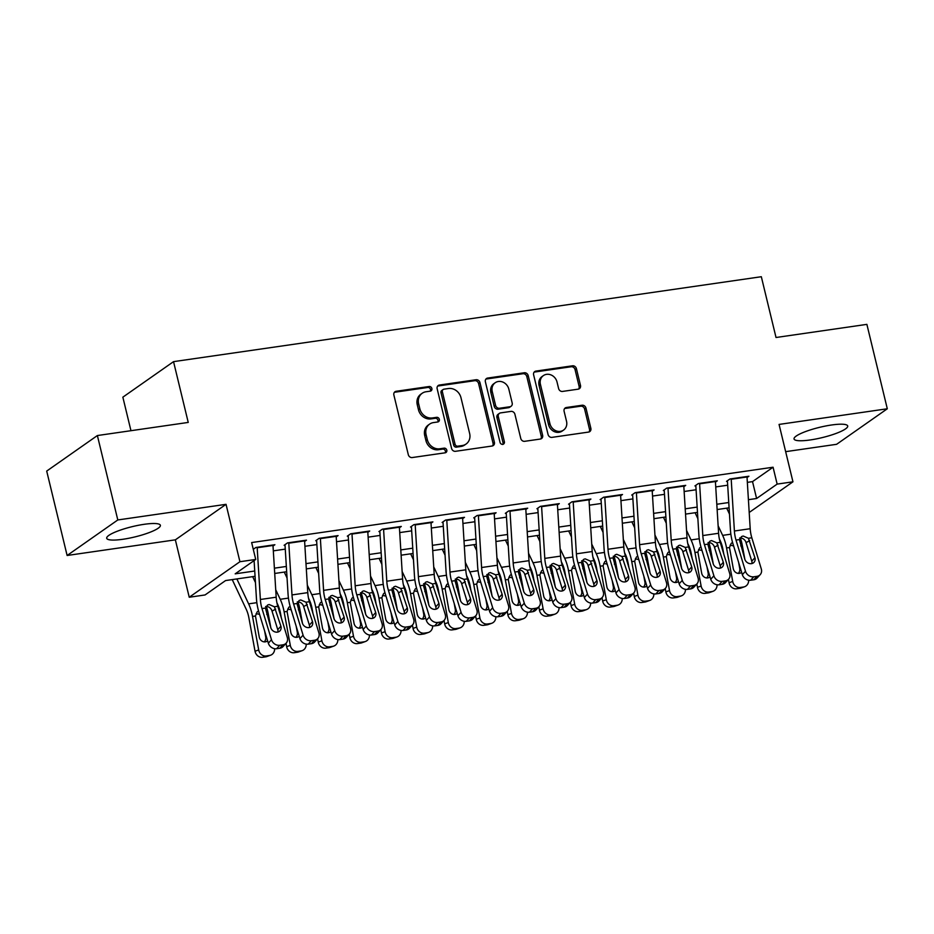 <?xml version="1.0" encoding="UTF-8"?>
<svg xmlns="http://www.w3.org/2000/svg" width="934" height="934" viewBox="0 0 934 934"><rect width="100%" height="100%" fill="white"/><g stroke="black" fill="none" stroke-linecap="round" stroke-linejoin="round"><path stroke-width="1.4" d="M431.87 388.521A2.428 2.148 55 0 0 429.138 386.513L396.179 391.276A3.479 3.059 55 0 0 393.879 395.035L408.31 454.695A3.479 3.059 55 0 0 412.221 457.555L445.179 452.803A2.428 2.148 55 0 0 444.059 448.157L439.786 448.775A11.115 9.795 55 0 1 427.293 439.599L426.091 434.637A11.115 9.795 55 0 1 429.64 424.094A11.115 9.795 55 0 1 433.458 422.588L437.719 421.981A2.428 2.148 55 0 0 436.598 417.335L432.337 417.953A11.115 9.795 55 0 1 419.845 408.777L418.642 403.815A11.115 9.795 55 0 1 422.18 393.272A11.115 9.795 55 0 1 425.997 391.766L430.259 391.159A2.428 2.148 55 0 0 431.87 388.521M430.305 391.148A2.428 2.148 55 0 0 427.772 387.47L394.813 392.233A3.479 3.059 55 0 0 394.382 392.338M445.214 452.792A2.428 2.148 55 0 0 442.681 449.114L438.42 449.733L439.786 448.775M437.754 421.97A2.428 2.148 55 0 0 435.232 418.292L430.959 418.911L432.337 417.953M831.564 424.993A27.611 5.312 166.4 0 0 794.04 438.968A27.611 5.312 166.4 0 0 810.187 439.961A27.611 5.312 166.4 0 0 847.71 425.986A27.611 5.312 166.4 0 0 831.564 424.993M144.233 524.301A27.611 5.312 166.4 0 0 106.71 538.276A27.611 5.312 166.4 0 0 122.856 539.28A27.611 5.312 166.4 0 0 160.379 525.293A27.611 5.312 166.4 0 0 144.233 524.301M578.181 389.163A3.479 3.059 55 0 0 580.481 385.403L576.43 368.661A3.479 3.059 55 0 0 572.53 365.801L535.929 371.09A3.479 3.059 55 0 0 533.629 374.849L548.06 434.508A3.479 3.059 55 0 0 551.959 437.369L588.56 432.08A3.479 3.059 55 0 0 590.86 428.321L585.968 408.1A3.479 3.059 55 0 0 582.069 405.239L566.401 407.504A3.479 3.059 55 0 0 564.101 411.264L566.529 421.292A9.293 8.196 55 0 1 563.564 430.095A9.293 8.196 55 0 1 549.928 423.686L540.436 384.411A9.293 8.196 55 0 1 543.39 375.596A9.293 8.196 55 0 1 557.026 382.018L558.614 388.556A3.479 3.059 55 0 0 562.513 391.428L578.181 389.163M747.34 482.364L752.524 481.617L773.072 467.222L777.146 484.104L792.954 481.816L749.196 512.474M97.381 435.548L117.801 519.958L67.12 555.485L46.7 471.075L97.381 435.548L188.236 422.425L173.537 361.645L761.327 276.721L776.026 337.501L866.88 324.367L887.3 408.777L779.061 424.421L792.954 481.816M67.12 555.485L175.358 539.84L226.04 504.325L117.801 519.958M226.04 504.325L239.921 561.719L255.729 559.443L235.181 573.838L254.737 571.013M773.072 467.222L251.643 542.561L255.729 559.443M479.959 382.601A3.479 3.059 55 0 0 476.06 379.741L439.459 385.03A3.479 3.059 55 0 0 437.159 388.789L451.589 448.437A3.479 3.059 55 0 0 455.488 451.309L492.09 446.02A3.479 3.059 55 0 0 494.39 442.261L479.959 382.601L478.593 383.559A3.479 3.059 55 0 0 474.682 380.698L438.081 385.987A3.479 3.059 55 0 0 437.649 386.081M487.688 378.06L524.289 372.771A3.479 3.059 55 0 1 528.2 375.631L542.631 435.291A3.479 3.059 55 0 1 540.331 439.05L524.663 441.315A3.479 3.059 55 0 1 520.763 438.443L514.903 414.252A3.479 3.059 55 0 0 511.003 411.392L500.612 412.886A3.479 3.059 55 0 0 498.312 416.646L504.407 441.84A2.428 2.148 55 0 1 500.064 442.471L485.388 381.819A3.479 3.059 55 0 1 487.688 378.06L486.322 379.017L522.923 373.728L524.289 372.771M785.657 451.659L836.619 444.304L887.3 408.777M273.02 546.028L274.888 544.72L255.928 547.464L253.277 549.32M304.624 541.463L306.492 540.156L287.532 542.899L284.111 545.293M336.228 536.898L338.096 535.591L319.136 538.334L315.715 540.728M367.833 532.333L369.701 531.026L350.74 533.769L347.308 536.163M399.425 527.768L401.293 526.461L382.333 529.193L378.912 531.598M431.029 523.203L432.897 521.896L413.937 524.628L410.516 527.033M462.634 518.639L464.502 517.331L445.541 520.063L442.121 522.468M494.238 514.074L496.106 512.766L477.146 515.498L473.713 517.903M525.83 509.509L527.698 508.189L508.738 510.933L505.317 513.338M557.435 504.944L559.303 503.624L540.342 506.368L536.922 508.773M589.039 500.379L590.907 499.06L571.947 501.803L568.526 504.208M620.643 495.802L622.511 494.495L603.551 497.238L600.118 499.632M652.236 491.237L654.115 489.93L635.143 492.673L631.723 495.067M683.84 486.672L685.708 485.365L666.748 488.108L663.327 490.502M715.444 482.107L717.312 480.8L698.352 483.543L694.931 485.937M273.323 550.862L285.267 549.134M304.916 546.285L316.871 544.569M336.52 541.72L348.475 539.992M368.124 537.155L380.08 535.427M399.729 532.59L411.684 530.862M431.333 528.025L443.276 526.297M462.925 523.46L474.881 521.732M494.53 518.895L506.485 517.167M526.134 514.33L538.089 512.603M557.738 509.766L569.682 508.038M589.331 505.201L601.286 503.473M620.935 500.636L632.89 498.908M652.539 496.059L664.494 494.343M684.143 491.494L696.087 489.766M715.736 486.929L727.691 485.201M726.524 481.372L729.956 478.979L748.916 476.235L747.048 477.543M173.537 361.645L122.856 397.172L130.958 430.702M255.064 576.301L225.584 580.563L205.048 594.958L189.24 597.246L239.921 561.719M175.358 539.84L189.24 597.246M748.414 499.69L756.598 498.499L777.146 484.104M274.386 568.176L286.341 566.448M305.99 563.611L317.945 561.883M337.594 559.046L349.549 557.318M369.199 554.481L381.142 552.753M400.791 549.916L412.746 548.188M432.395 545.339L444.351 543.611M464 540.774L475.955 539.046M495.604 536.209L507.547 534.481M527.196 531.644L539.152 529.917M558.801 527.08L570.756 525.352M590.405 522.515L602.36 520.787M622.009 517.95L633.952 516.222M653.602 513.385L665.557 511.657M685.206 508.82L697.161 507.092M716.81 504.255L728.765 502.527M729.092 507.816L717.137 509.544M697.488 512.381L685.533 514.109M665.884 516.946L653.928 518.674M634.279 521.511L622.336 523.238M602.687 526.076L590.732 527.803M571.083 530.64L559.127 532.368M539.478 535.205L527.523 536.933M507.874 539.77L495.931 541.498M476.282 544.335L464.326 546.063M444.677 548.9L432.722 550.628M413.073 553.465L401.118 555.193M381.469 558.042L369.514 559.758M349.865 562.607L337.921 564.334M318.272 567.172L306.317 568.899M286.668 571.736L274.713 573.464M752.524 481.617L756.598 498.499M422.18 393.272L420.814 394.23A11.115 9.795 55 0 0 417.264 404.772L418.642 403.815M430.959 418.911A11.115 9.795 55 0 1 418.467 409.746L417.264 404.772M429.64 424.094L428.274 425.052A11.115 9.795 55 0 0 424.725 435.594L426.091 434.637M438.42 449.733A11.115 9.795 55 0 1 425.927 440.568L424.725 435.594M492.522 445.927A3.479 3.059 55 0 0 493.024 443.218L478.593 383.559M443.989 389.174A2.428 2.148 55 0 0 442.377 391.801L455.045 444.164A2.428 2.148 55 0 0 457.777 446.172L462.283 445.53A11.115 9.795 55 0 0 466.089 444.024A11.115 9.795 55 0 0 469.639 433.481L460.976 397.697A11.115 9.795 55 0 0 448.483 388.521L443.989 389.174M443.16 389.501L441.782 390.459A2.428 2.148 55 0 0 441.011 392.77L442.377 391.801M466.089 444.024L464.723 444.981A11.115 9.795 55 0 1 460.906 446.487L456.411 447.129A2.428 2.148 55 0 1 453.679 445.133L441.011 392.77M540.763 438.957A3.479 3.059 55 0 0 541.253 436.248L526.823 376.589A3.479 3.059 55 0 0 522.923 373.728M499.421 413.353L498.044 414.322A3.479 3.059 55 0 0 496.946 417.615L503.029 442.798L504.407 441.84M502.831 444.467A2.428 2.148 55 0 0 503.029 442.798M508.832 389.151A9.293 8.196 55 0 0 495.195 382.742A9.293 8.196 55 0 0 492.241 391.544L495.58 405.379A3.479 3.059 55 0 0 499.492 408.251L509.882 406.745A3.479 3.059 55 0 0 512.182 402.986L508.832 389.151M495.195 382.742L493.829 383.699A9.293 8.196 55 0 0 490.864 392.502L492.241 391.544M511.073 406.278L509.707 407.236A3.479 3.059 55 0 1 508.505 407.703L498.114 409.209A3.479 3.059 55 0 1 494.214 406.348L490.864 392.502M543.39 375.596L542.024 376.565A9.293 8.196 55 0 0 539.058 385.368L540.436 384.411M563.564 430.095L562.198 431.053A9.293 8.196 55 0 1 548.562 424.643L539.058 385.368M588.992 431.987A3.479 3.059 55 0 0 589.494 429.278L584.602 409.057A3.479 3.059 55 0 0 580.703 406.197L565.035 408.462A3.479 3.059 55 0 0 564.603 408.555M578.613 389.069A3.479 3.059 55 0 0 579.103 386.361L575.064 369.619A3.479 3.059 55 0 0 571.153 366.758L534.552 372.047A3.479 3.059 55 0 0 534.12 372.141M232.227 579.605L246.272 609.377A17.699 7.635 81.8 0 1 248.876 617.759L255.04 651.255L258.695 649.924A7.075 6.363 70.1 0 0 266.295 655.96L262.641 657.279A7.075 6.363 -109.9 0 1 255.04 651.255M236.862 578.928L248.619 603.854A26.549 11.465 81.8 0 1 252.53 616.44L258.695 649.924M252.659 576.652L255.449 582.559M266.365 606.446A26.549 11.465 81.8 0 1 268.327 614.152L270.872 627.952M267.614 640.817A5.662 5.09 -109.9 0 1 259.243 637.023L255.461 616.008L257.189 611.828L258.298 611.151M269.447 655.493A7.075 6.363 70.1 0 0 270.58 655.213L266.937 656.532A7.075 6.363 -109.9 0 1 265.805 656.824L269.447 655.493L266.295 655.96M270.58 655.213A7.075 6.363 70.1 0 0 274.619 648.686M265.805 656.824L262.641 657.279M264.252 641.88A5.662 5.09 70.1 0 0 265.7 636.883L266.353 636.649M264.591 630.835L265.7 636.883M259.582 614.374L256.114 613.638M272.95 545.001A12.387 5.347 81.8 0 1 272.985 545.456L276.184 597.2A17.699 7.635 -98.2 0 0 277.795 606.283L287.275 637.443A7.075 6.024 42.4 0 1 286.189 643.141A7.075 6.024 42.4 0 1 282.92 644.822L279.756 645.277L276.616 648.721L279.78 648.254L282.92 644.822M254.095 560.587L256.43 598.39A26.549 11.465 -98.2 0 0 258.858 612.004L268.338 643.176L271.479 639.732A7.075 6.024 42.4 0 0 279.756 645.277M257.154 547.289A12.387 5.347 81.8 0 1 257.189 547.744L260.376 599.488A17.699 7.635 -98.2 0 0 261.999 608.559L271.479 639.732M277.935 632.026A5.662 4.81 42.4 0 0 277.76 629.668L271.724 610.147C270.311 607.555 268.28 606.341 265.618 606.493M276.616 648.721A7.075 6.024 -137.6 0 1 268.338 643.176M286.189 643.141L283.049 646.573A7.075 6.024 -137.6 0 1 279.78 648.254M274.398 606.773L280.9 626.235A5.662 4.81 -137.6 0 1 280.025 630.789A5.662 4.81 -137.6 0 1 277.41 632.131A5.662 4.81 -137.6 0 1 270.79 627.695L265.408 608.069L267.556 605.045L269.144 604.508L274.398 606.773L277.795 606.283M276.919 602.78L277.877 604.812A17.699 7.635 81.8 0 1 280.48 613.194L281.368 618.004M286.026 643.316L286.645 646.69L290.299 645.359A7.075 6.363 70.1 0 0 297.899 651.383L294.245 652.714A7.075 6.363 -109.9 0 1 286.645 646.69M275.717 589.751L280.223 599.289A26.549 11.465 81.8 0 1 284.134 611.863L290.299 645.359M284.263 572.087L287.053 577.994M297.969 601.881A26.549 11.465 81.8 0 1 299.931 609.587L302.476 623.387M299.219 636.252A5.662 5.09 -109.9 0 1 290.836 632.458L287.065 611.443L288.781 607.263L289.89 606.586M301.052 650.928A7.075 6.363 70.1 0 0 302.184 650.648L298.53 651.967A7.075 6.363 -109.9 0 1 297.397 652.259L301.052 650.928L297.899 651.383M302.184 650.648A7.075 6.363 70.1 0 0 306.212 644.121M297.397 652.259L294.245 652.714M295.856 637.315A5.662 5.09 70.1 0 0 297.304 632.318L297.958 632.084M296.183 626.27L297.304 632.318M291.186 609.809L287.719 609.073M308.524 598.215L309.469 600.247A17.699 7.635 81.8 0 1 312.084 608.629L312.96 613.428M317.618 638.751L318.249 642.113L321.903 640.794A7.075 6.363 70.1 0 0 329.492 646.818L325.838 648.149A7.075 6.363 -109.9 0 1 318.249 642.113M307.321 585.186L311.828 594.724A26.549 11.465 81.8 0 1 315.739 607.298L321.903 640.794M315.867 567.51L318.657 573.429M329.562 597.316A26.549 11.465 81.8 0 1 331.535 605.022L334.08 618.822M330.823 631.688A5.662 5.09 -109.9 0 1 322.44 627.893L318.669 606.878L320.385 602.699L321.494 602.021M332.656 646.363A7.075 6.363 70.1 0 0 333.788 646.083L330.134 647.402A7.075 6.363 -109.9 0 1 329.002 647.694L332.656 646.363L329.492 646.818M333.788 646.083A7.075 6.363 70.1 0 0 337.816 639.556M329.002 647.694L325.838 648.149M327.449 632.75A5.662 5.09 70.1 0 0 328.896 627.753L329.55 627.52M327.787 621.705L328.896 627.753M322.779 605.244L319.311 604.508M340.116 593.65L341.073 595.67A17.699 7.635 81.8 0 1 343.677 604.064L344.564 608.863M349.223 634.186L349.841 637.548L353.496 636.229A7.075 6.363 70.1 0 0 361.096 642.253L357.442 643.584A7.075 6.363 -109.9 0 1 349.841 637.548M338.925 580.621L343.432 590.16A26.549 11.465 81.8 0 1 347.331 602.734L353.496 636.229M347.471 562.945L350.262 568.864M361.166 592.751A26.549 11.465 81.8 0 1 363.139 600.457L365.673 614.257M362.427 627.111A5.662 5.09 -109.9 0 1 354.044 623.328L350.262 602.313L351.99 598.134L353.099 597.456M364.26 641.798A7.075 6.363 70.1 0 0 365.392 641.518L361.738 642.837A7.075 6.363 -109.9 0 1 360.606 643.117L364.26 641.798L361.096 642.253M365.392 641.518A7.075 6.363 70.1 0 0 369.42 634.992M360.606 643.117L357.442 643.584M359.053 628.173A5.662 5.09 70.1 0 0 360.501 623.188L361.154 622.955M359.392 617.14L360.501 623.188M354.383 600.679L350.915 599.943M371.72 589.085L372.678 591.105A17.699 7.635 81.8 0 1 375.281 599.5L376.168 604.298M380.827 629.621L381.446 632.983L385.1 631.664A7.075 6.363 70.1 0 0 392.7 637.689L389.046 639.008A7.075 6.363 -109.9 0 1 381.446 632.983M370.529 576.044L375.024 585.595A26.549 11.465 81.8 0 1 378.935 598.169L385.1 631.664M379.064 558.38L381.854 564.299M392.77 588.187A26.549 11.465 81.8 0 1 394.732 595.892L397.277 609.692M394.02 622.546A5.662 5.09 -109.9 0 1 385.649 618.763L381.866 597.748L383.594 593.569L384.703 592.892M395.853 637.233A7.075 6.363 70.1 0 0 396.997 636.953L393.342 638.272A7.075 6.363 -109.9 0 1 392.21 638.552L395.853 637.233L392.7 637.689M396.997 636.953A7.075 6.363 70.1 0 0 401.025 630.427M392.21 638.552L389.046 639.008M390.657 623.608A5.662 5.09 70.1 0 0 392.105 618.623L392.759 618.39M390.996 612.576L392.105 618.623M385.987 596.114L382.52 595.378M304.554 540.436A12.387 5.347 81.8 0 1 304.589 540.891L307.776 592.635A17.699 7.635 -98.2 0 0 309.399 601.718L318.879 632.878A7.075 6.024 42.4 0 1 317.782 638.576A7.075 6.024 42.4 0 1 314.524 640.257L311.361 640.712L308.22 644.145L311.384 643.689L314.524 640.257M285.022 545.164L288.034 593.826A26.549 11.465 -98.2 0 0 290.462 607.439L299.942 638.599L303.083 635.167A7.075 6.024 42.4 0 0 311.361 640.712M288.758 542.724A12.387 5.347 81.8 0 1 288.793 543.179L291.98 594.923A17.699 7.635 -98.2 0 0 293.603 603.994L303.083 635.167M309.528 627.461A5.662 4.81 42.4 0 0 309.352 625.103L303.328 605.571C301.916 602.99 299.884 601.776 297.222 601.928M308.22 644.145A7.075 6.024 -137.6 0 1 299.942 638.599M317.782 638.576L314.641 642.008A7.075 6.024 -137.6 0 1 311.384 643.689M306.002 602.208L312.505 621.67A5.662 4.81 -137.6 0 1 311.629 626.224A5.662 4.81 -137.6 0 1 309.014 627.566A5.662 4.81 -137.6 0 1 302.382 623.13L297 603.504L299.16 600.48L300.748 599.943L306.002 602.208L309.399 601.718M336.158 535.871A12.387 5.347 81.8 0 1 336.193 536.326L339.381 588.07A17.699 7.635 -98.2 0 0 341.003 597.141L350.483 628.313A7.075 6.024 42.4 0 1 349.386 633.999A7.075 6.024 42.4 0 1 346.129 635.692L342.965 636.147L339.824 639.58L342.988 639.125L346.129 635.692M316.626 540.599L319.626 589.261A26.549 11.465 -98.2 0 0 322.055 602.874L331.535 634.034L334.676 630.602A7.075 6.024 42.4 0 0 342.965 636.147M320.362 538.159A12.387 5.347 81.8 0 1 320.385 538.614L323.584 590.358A17.699 7.635 -98.2 0 0 325.195 599.43L334.676 630.602M341.132 622.896A5.662 4.81 42.4 0 0 340.957 620.538L334.932 601.006C333.52 598.425 331.477 597.211 328.826 597.363M339.824 639.58A7.075 6.024 -137.6 0 1 331.535 634.034M349.386 633.999L346.245 637.443A7.075 6.024 -137.6 0 1 342.988 639.125M337.594 597.643L344.097 617.105A5.662 4.81 -137.6 0 1 343.222 621.647A5.662 4.81 -137.6 0 1 340.618 623.001A5.662 4.81 -137.6 0 1 333.987 618.565L328.605 598.939L330.764 595.915L332.341 595.378L337.594 597.643L341.003 597.141M367.762 531.306A12.387 5.347 81.8 0 1 367.786 531.761L370.985 583.505A17.699 7.635 -98.2 0 0 372.608 592.576L382.088 623.749A7.075 6.024 42.4 0 1 380.99 629.434A7.075 6.024 42.4 0 1 377.721 631.127L374.569 631.582L371.428 635.015L374.581 634.56L377.721 631.127M348.23 536.034L351.231 584.684A26.549 11.465 -98.2 0 0 353.659 598.309L363.139 629.469L366.28 626.037A7.075 6.024 42.4 0 0 374.569 631.582M351.955 533.583A12.387 5.347 81.8 0 1 351.99 534.05L355.189 585.793A17.699 7.635 -98.2 0 0 356.8 594.865L366.28 626.037M372.736 618.331A5.662 4.81 42.4 0 0 372.561 615.973L366.525 596.441C365.112 593.861 363.081 592.646 360.431 592.798M371.428 635.015A7.075 6.024 -137.6 0 1 363.139 629.469M380.99 629.434L377.85 632.878A7.075 6.024 -137.6 0 1 374.581 634.56M369.199 593.078L375.702 612.541A5.662 4.81 -137.6 0 1 374.826 617.082A5.662 4.81 -137.6 0 1 372.222 618.436A5.662 4.81 -137.6 0 1 365.591 614L360.209 594.374L362.369 591.35L363.945 590.813L369.199 593.078L372.608 592.576M399.367 526.741A12.387 5.347 81.8 0 1 399.39 527.196L402.589 578.94A17.699 7.635 -98.2 0 0 404.2 588.011L413.68 619.184A7.075 6.024 42.4 0 1 412.594 624.869A7.075 6.024 42.4 0 1 409.326 626.562L406.173 627.018L403.021 630.45L406.185 629.995L409.326 626.562M379.834 531.469L382.835 580.119A26.549 11.465 -98.2 0 0 385.263 593.732L394.743 624.904L397.884 621.472A7.075 6.024 42.4 0 0 406.173 627.018M383.559 529.018A12.387 5.347 81.8 0 1 383.594 529.485L386.781 581.228A17.699 7.635 -98.2 0 0 388.404 590.3L397.884 621.472M404.34 613.766A5.662 4.81 42.4 0 0 404.165 611.408L398.129 591.876C396.716 589.296 394.685 588.081 392.023 588.233M403.021 630.45A7.075 6.024 -137.6 0 1 394.743 624.904M412.594 624.869L409.454 628.313A7.075 6.024 -137.6 0 1 406.185 629.995M400.803 588.502L407.306 607.964A5.662 4.81 -137.6 0 1 406.43 612.517A5.662 4.81 -137.6 0 1 403.815 613.871A5.662 4.81 -137.6 0 1 397.195 609.435L391.813 589.809L393.961 586.786L395.549 586.248L400.803 588.502L404.2 588.011M403.325 584.521L404.282 586.54A17.699 7.635 81.8 0 1 406.885 594.923L407.773 599.733M412.431 625.044L413.05 628.419L416.704 627.099A7.075 6.363 70.1 0 0 424.305 633.124L420.65 634.443A7.075 6.363 -109.9 0 1 413.05 628.419M402.122 571.48L406.629 581.03A26.549 11.465 81.8 0 1 410.54 593.604L416.704 627.099M410.668 553.815L413.458 559.735M424.375 583.622A26.549 11.465 81.8 0 1 426.336 591.327L428.881 605.127M425.624 617.981A5.662 5.09 -109.9 0 1 417.241 614.198L413.47 593.183L415.186 589.004L416.295 588.327M427.457 632.668A7.075 6.363 70.1 0 0 428.589 632.388L424.935 633.707A7.075 6.363 -109.9 0 1 423.803 633.988L427.457 632.668L424.305 633.124M428.589 632.388A7.075 6.363 70.1 0 0 432.617 625.862M423.803 633.988L420.65 634.443M422.261 619.044A5.662 5.09 70.1 0 0 423.709 614.058L424.363 613.825M422.588 608.011L423.709 614.058M417.591 591.549L414.124 590.813M430.959 522.176A12.387 5.347 81.8 0 1 430.994 522.631L434.193 574.375A17.699 7.635 -98.2 0 0 435.804 583.446L445.284 614.619A7.075 6.024 42.4 0 1 444.187 620.304A7.075 6.024 42.4 0 1 440.93 621.986L437.766 622.453L434.625 625.885L437.789 625.43L440.93 621.986M411.439 526.904L414.439 575.554A26.549 11.465 -98.2 0 0 416.868 589.167L426.348 620.339L429.488 616.907A7.075 6.024 42.4 0 0 437.766 622.453M415.163 524.453A12.387 5.347 81.8 0 1 415.198 524.908L418.385 576.652A17.699 7.635 -98.2 0 0 420.008 585.735L429.488 616.907M435.933 609.201A5.662 4.81 42.4 0 0 435.769 606.843L429.733 587.311C428.321 584.731 426.289 583.516 423.627 583.668M434.625 625.885A7.075 6.024 -137.6 0 1 426.348 620.339M444.187 620.304L441.046 623.749A7.075 6.024 -137.6 0 1 437.789 625.43M432.407 583.937L438.91 603.399A5.662 4.81 -137.6 0 1 438.034 607.952A5.662 4.81 -137.6 0 1 435.419 609.307A5.662 4.81 -137.6 0 1 428.788 604.87L423.406 585.244L425.565 582.221L427.153 581.684L432.407 583.937L435.804 583.446M434.929 579.956L435.874 581.975A17.699 7.635 81.8 0 1 438.49 590.358L439.365 595.168M444.035 620.48L444.654 623.854L448.308 622.534A7.075 6.363 70.1 0 0 455.897 628.559L452.243 629.878A7.075 6.363 -109.9 0 1 444.654 623.854M433.726 566.915L438.233 576.465A26.549 11.465 81.8 0 1 442.144 589.039L448.308 622.534M442.272 549.25L445.063 555.17M455.967 579.057A26.549 11.465 81.8 0 1 457.94 586.75L460.485 600.562M457.228 613.416A5.662 5.09 -109.9 0 1 448.845 609.633L445.074 588.618L446.791 584.439L447.9 583.762M459.061 628.103A7.075 6.363 70.1 0 0 460.193 627.823L456.539 629.142A7.075 6.363 -109.9 0 1 455.407 629.423L459.061 628.103L455.897 628.559M460.193 627.823A7.075 6.363 70.1 0 0 464.221 621.297M455.407 629.423L452.243 629.878M453.866 614.479A5.662 5.09 70.1 0 0 455.302 609.493L455.955 609.248M454.193 603.446L455.302 609.493M449.184 586.984L445.716 586.248M462.563 517.611A12.387 5.347 81.8 0 1 462.599 518.066L465.786 569.81A17.699 7.635 -98.2 0 0 467.409 578.882L476.889 610.054A7.075 6.024 42.4 0 1 475.791 615.74A7.075 6.024 42.4 0 1 472.534 617.421L469.37 617.876L466.229 621.32L469.393 620.865L472.534 617.421M443.031 522.339L446.032 570.989A26.549 11.465 -98.2 0 0 448.46 584.602L457.94 615.775L461.081 612.33A7.075 6.024 42.4 0 0 469.37 617.876M446.767 519.888A12.387 5.347 81.8 0 1 446.791 520.343L449.99 572.087A17.699 7.635 -98.2 0 0 451.612 581.17L461.081 612.33M467.537 604.637A5.662 4.81 42.4 0 0 467.362 602.278L461.338 582.746C459.925 580.166 457.882 578.952 455.232 579.103M466.229 621.32A7.075 6.024 -137.6 0 1 457.94 615.775M475.791 615.74L472.651 619.184A7.075 6.024 -137.6 0 1 469.393 620.865M464 579.372L470.502 598.834A5.662 4.81 -137.6 0 1 469.627 603.387A5.662 4.81 -137.6 0 1 467.023 604.73A5.662 4.81 -137.6 0 1 460.392 600.293L455.01 580.679L457.17 577.656L458.746 577.119L464 579.372L467.409 578.882M466.521 575.391L467.479 577.41A17.699 7.635 81.8 0 1 470.082 585.793L470.969 590.603M475.628 615.915L476.247 619.289L479.901 617.969A7.075 6.363 70.1 0 0 487.501 623.994L483.847 625.313A7.075 6.363 -109.9 0 1 476.247 619.289M465.33 562.35L469.837 571.9A26.549 11.465 81.8 0 1 473.736 584.474L479.901 617.969M473.877 544.685L476.667 550.605M487.571 574.492A26.549 11.465 81.8 0 1 489.544 582.186L492.078 595.997M488.832 608.851A5.662 5.09 -109.9 0 1 480.45 605.057L476.679 584.054L478.395 579.874L479.504 579.185M490.665 623.538A7.075 6.363 70.1 0 0 491.798 623.258L488.143 624.577A7.075 6.363 -109.9 0 1 487.011 624.858L490.665 623.538L487.501 623.994M491.798 623.258A7.075 6.363 70.1 0 0 495.826 616.732M487.011 624.858L483.847 625.313M485.458 609.914A5.662 5.09 70.1 0 0 486.906 604.928L487.56 604.683M485.797 598.881L486.906 604.928M480.788 582.419L477.321 581.684M494.168 513.046A12.387 5.347 81.8 0 1 494.203 513.502L497.39 565.245A17.699 7.635 -98.2 0 0 499.013 574.317L508.493 605.489A7.075 6.024 42.4 0 1 507.396 611.175A7.075 6.024 42.4 0 1 504.127 612.856L500.974 613.311L497.834 616.755L500.986 616.3L504.127 612.856M474.635 517.763L477.636 566.424A26.549 11.465 -98.2 0 0 480.064 580.037L489.544 611.21L492.685 607.765A7.075 6.024 42.4 0 0 500.974 613.311M478.36 515.323A12.387 5.347 81.8 0 1 478.395 515.778L481.594 567.522A17.699 7.635 -98.2 0 0 483.205 576.605L492.685 607.765M499.141 600.06A5.662 4.81 42.4 0 0 498.966 597.713L492.93 578.181C491.529 575.601 489.486 574.387 486.836 574.538M497.834 616.755A7.075 6.024 -137.6 0 1 489.544 611.21M507.396 611.175L504.255 614.619A7.075 6.024 -137.6 0 1 500.986 616.3M495.604 574.807L502.107 594.269A5.662 4.81 -137.6 0 1 501.231 598.822A5.662 4.81 -137.6 0 1 498.628 600.165A5.662 4.81 -137.6 0 1 491.996 595.729L486.614 576.103L488.774 573.091L490.35 572.554L495.604 574.807L499.013 574.317M498.126 570.826L499.083 572.846A17.699 7.635 81.8 0 1 501.686 581.228L502.574 586.038M507.232 611.35L507.851 614.724L511.505 613.404A7.075 6.363 70.1 0 0 519.106 619.429L515.451 620.748A7.075 6.363 -109.9 0 1 507.851 614.724M496.935 557.785L501.43 567.335A26.549 11.465 81.8 0 1 505.341 579.909L511.505 613.404M505.469 540.121L508.259 546.028M519.176 569.927A26.549 11.465 81.8 0 1 521.137 577.621L523.682 591.432M520.425 604.286A5.662 5.09 -109.9 0 1 512.054 600.492L508.271 579.489L509.999 575.309L511.108 574.62M522.269 618.973A7.075 6.363 70.1 0 0 523.402 618.682L519.748 620.013A7.075 6.363 -109.9 0 1 518.615 620.293L522.269 618.973L519.106 619.429M523.402 618.682A7.075 6.363 70.1 0 0 527.43 612.167M518.615 620.293L515.451 620.748M517.062 605.349A5.662 5.09 70.1 0 0 518.51 600.364L519.164 600.118M517.401 594.316L518.51 600.364M512.392 577.854L508.925 577.119M525.772 508.47A12.387 5.347 81.8 0 1 525.795 508.937L528.994 560.68A17.699 7.635 -98.2 0 0 530.605 569.752L540.086 600.924A7.075 6.024 42.4 0 1 539 606.61A7.075 6.024 42.4 0 1 535.731 608.291L532.578 608.746L529.426 612.19L532.59 611.735L535.731 608.291M506.24 513.198L509.24 561.859A26.549 11.465 -98.2 0 0 511.669 575.472L521.149 606.645L524.289 603.201A7.075 6.024 42.4 0 0 532.578 608.746M509.964 510.758A12.387 5.347 81.8 0 1 509.999 511.213L513.186 562.957A17.699 7.635 -98.2 0 0 514.809 572.04L524.289 603.201M530.745 595.495A5.662 4.81 42.4 0 0 530.57 593.148L524.534 573.616C523.122 571.036 521.09 569.822 518.428 569.973M529.426 612.19A7.075 6.024 -137.6 0 1 521.149 606.645M539 606.61L535.859 610.054A7.075 6.024 -137.6 0 1 532.59 611.735M527.208 570.242L533.711 589.704A5.662 4.81 -137.6 0 1 532.835 594.257A5.662 4.81 -137.6 0 1 530.22 595.6A5.662 4.81 -137.6 0 1 523.6 591.164L518.218 571.538L520.366 568.526L521.954 567.989L527.208 570.242L530.605 569.752M529.73 566.261L530.687 568.281A17.699 7.635 81.8 0 1 533.291 576.663L534.178 581.473M538.836 606.785L539.455 610.159L543.109 608.828A7.075 6.363 70.1 0 0 550.71 614.864L547.055 616.183A7.075 6.363 -109.9 0 1 539.455 610.159M528.527 553.22L533.034 562.77A26.549 11.465 81.8 0 1 536.945 575.344L543.109 608.828M537.073 535.556L539.864 541.463M550.78 565.35A26.549 11.465 81.8 0 1 552.741 573.056L555.286 586.856M552.029 599.721A5.662 5.09 -109.9 0 1 543.658 595.927L539.875 574.912L541.592 570.744L542.701 570.055M553.862 614.409A7.075 6.363 70.1 0 0 554.994 614.117L551.34 615.448A7.075 6.363 -109.9 0 1 550.208 615.728L553.862 614.409L550.71 614.864M554.994 614.117A7.075 6.363 70.1 0 0 559.034 607.602M550.208 615.728L547.055 616.183M548.667 600.784A5.662 5.09 70.1 0 0 550.114 595.787L550.768 595.553M548.994 589.751L550.114 595.787M543.997 573.278L540.529 572.554M557.365 503.905A12.387 5.347 81.8 0 1 557.4 504.372L560.598 556.115A17.699 7.635 -98.2 0 0 562.21 565.187L571.69 596.359A7.075 6.024 42.4 0 1 570.592 602.045A7.075 6.024 42.4 0 1 567.335 603.726L564.171 604.181L561.03 607.625L564.194 607.17L567.335 603.726M537.844 508.633L540.844 557.294A26.549 11.465 -98.2 0 0 543.273 570.908L552.753 602.08L555.893 598.636A7.075 6.024 42.4 0 0 564.171 604.181M541.568 506.193A12.387 5.347 81.8 0 1 541.603 506.648L544.791 558.392A17.699 7.635 -98.2 0 0 546.413 567.463L555.893 598.636M562.35 590.93A5.662 4.81 42.4 0 0 562.175 588.583L556.139 569.051C554.726 566.471 552.694 565.257 550.033 565.409M561.03 607.625A7.075 6.024 -137.6 0 1 552.753 602.08M570.592 602.045L567.452 605.477A7.075 6.024 -137.6 0 1 564.194 607.17M558.812 565.677L565.315 585.139A5.662 4.81 -137.6 0 1 564.44 589.693A5.662 4.81 -137.6 0 1 561.824 591.035A5.662 4.81 -137.6 0 1 555.205 586.599L549.811 566.973L551.971 563.961L553.558 563.424L558.812 565.677L562.21 565.187M561.334 561.684L562.291 563.716A17.699 7.635 81.8 0 1 564.895 572.098L565.77 576.908M570.441 602.22L571.059 605.594L574.714 604.263A7.075 6.363 70.1 0 0 582.302 610.299L578.648 611.618A7.075 6.363 -109.9 0 1 571.059 605.594M560.131 548.655L564.638 558.193A26.549 11.465 81.8 0 1 568.549 570.779L574.714 604.263M568.678 530.991L571.468 536.898M582.372 560.785A26.549 11.465 81.8 0 1 584.345 568.491L586.891 582.291M583.633 595.156A5.662 5.09 -109.9 0 1 575.251 591.362L571.48 570.347L573.196 566.179L574.305 565.49M585.466 609.844A7.075 6.363 70.1 0 0 586.599 609.552L582.944 610.883A7.075 6.363 -109.9 0 1 581.812 611.163L585.466 609.844L582.302 610.299M586.599 609.552A7.075 6.363 70.1 0 0 590.627 603.025M581.812 611.163L578.648 611.618M580.271 596.219A5.662 5.09 70.1 0 0 581.719 591.222L582.372 590.988M580.598 585.186L581.719 591.222M575.589 568.713L572.122 567.989M588.969 499.34A12.387 5.347 81.8 0 1 589.004 499.795L592.191 551.539A17.699 7.635 -98.2 0 0 593.814 560.622L603.294 591.794A7.075 6.024 42.4 0 1 602.196 597.48A7.075 6.024 42.4 0 1 598.939 599.161L595.775 599.616L592.635 603.06L595.799 602.605L598.939 599.161M569.436 504.068L572.449 552.73A26.549 11.465 -98.2 0 0 574.877 566.343L584.345 597.515L587.486 594.071A7.075 6.024 42.4 0 0 595.775 599.616M573.172 501.628A12.387 5.347 81.8 0 1 573.196 502.083L576.395 553.827A17.699 7.635 -98.2 0 0 578.018 562.898L587.486 594.071M593.942 586.365A5.662 4.81 42.4 0 0 593.767 584.019L587.743 564.486C586.33 561.906 584.299 560.68 581.637 560.832M592.635 603.06A7.075 6.024 -137.6 0 1 584.345 597.515M602.196 597.48L599.056 600.912A7.075 6.024 -137.6 0 1 595.799 602.605M590.405 561.112L596.908 580.574A5.662 4.81 -137.6 0 1 596.044 585.128A5.662 4.81 -137.6 0 1 593.429 586.47A5.662 4.81 -137.6 0 1 586.797 582.034L581.415 562.408L583.575 559.396L585.151 558.847L590.405 561.112L593.814 560.622M592.927 557.119L593.884 559.151A17.699 7.635 81.8 0 1 596.487 567.533L597.375 572.344M602.033 597.655L602.652 601.029L606.306 599.698A7.075 6.363 70.1 0 0 613.907 605.734L610.252 607.053A7.075 6.363 -109.9 0 1 602.652 601.029M591.736 544.09L596.242 553.629A26.549 11.465 81.8 0 1 600.142 566.214L606.306 599.698M600.282 526.426L603.072 532.333M613.977 556.22A26.549 11.465 81.8 0 1 615.95 563.926L618.483 577.726M615.237 590.592A5.662 5.09 -109.9 0 1 606.855 586.797L603.084 565.782L604.8 561.614L605.909 560.925M617.07 605.267A7.075 6.363 70.1 0 0 618.203 604.987L614.549 606.306A7.075 6.363 -109.9 0 1 613.416 606.598L617.07 605.267L613.907 605.734M618.203 604.987A7.075 6.363 70.1 0 0 622.231 598.461M613.416 606.598L610.252 607.053M611.863 591.654A5.662 5.09 70.1 0 0 613.311 586.657L613.965 586.424M612.202 580.621L613.311 586.657M607.193 564.148L603.726 563.424M620.573 494.775A12.387 5.347 81.8 0 1 620.608 495.23L623.795 546.974A17.699 7.635 -98.2 0 0 625.418 556.057L634.898 587.217A7.075 6.024 42.4 0 1 633.801 592.915A7.075 6.024 42.4 0 1 630.543 594.596L627.379 595.051L624.239 598.496L627.391 598.029L630.543 594.596M601.041 499.503L604.041 548.165A26.549 11.465 -98.2 0 0 606.47 561.778L615.95 592.95L619.09 589.506A7.075 6.024 42.4 0 0 627.379 595.051M604.765 497.063A12.387 5.347 81.8 0 1 604.8 497.518L607.999 549.262A17.699 7.635 -98.2 0 0 609.61 558.334L619.09 589.506M625.546 581.8A5.662 4.81 42.4 0 0 625.371 579.442L619.335 559.921C617.934 557.329 615.891 556.115 613.241 556.267M624.239 598.496A7.075 6.024 -137.6 0 1 615.95 592.95M633.801 592.915L630.66 596.347A7.075 6.024 -137.6 0 1 627.391 598.029M622.009 556.547L628.512 576.009A5.662 4.81 -137.6 0 1 627.636 580.563A5.662 4.81 -137.6 0 1 625.033 581.905A5.662 4.81 -137.6 0 1 618.401 577.469L613.019 557.843L615.179 554.819L616.755 554.282L622.009 556.547L625.418 556.057M624.531 552.554L625.488 554.586A17.699 7.635 81.8 0 1 628.092 562.968L628.979 567.779M633.637 593.09L634.256 596.464L637.91 595.133A7.075 6.363 70.1 0 0 645.511 601.157L641.856 602.488A7.075 6.363 -109.9 0 1 634.256 596.464M623.34 539.525L627.835 549.064A26.549 11.465 81.8 0 1 631.746 561.638L637.91 595.133M631.874 521.861L634.665 527.768M645.581 551.655A26.549 11.465 81.8 0 1 647.554 559.361L650.087 573.161M646.842 586.027A5.662 5.09 -109.9 0 1 638.459 582.232L634.676 561.217L636.404 557.038L637.513 556.36M648.675 600.702A7.075 6.363 70.1 0 0 649.807 600.422L646.153 601.741A7.075 6.363 -109.9 0 1 645.02 602.033L648.675 600.702L645.511 601.157M649.807 600.422A7.075 6.363 70.1 0 0 653.835 593.896M645.02 602.033L641.856 602.488M643.468 587.089A5.662 5.09 70.1 0 0 644.915 582.092L645.569 581.859M643.806 576.044L644.915 582.092M638.798 559.583L635.33 558.847M652.177 490.21A12.387 5.347 81.8 0 1 652.201 490.665L655.399 542.409A17.699 7.635 -98.2 0 0 657.011 551.492L666.491 582.653A7.075 6.024 42.4 0 1 665.405 588.35A7.075 6.024 42.4 0 1 662.136 590.031L658.984 590.486L655.843 593.931L658.995 593.464L662.136 590.031M632.645 494.938L635.645 543.6A26.549 11.465 -98.2 0 0 638.074 557.213L647.554 588.385L650.694 584.941A7.075 6.024 42.4 0 0 658.984 590.486M636.369 492.498A12.387 5.347 81.8 0 1 636.404 492.954L639.592 544.697A17.699 7.635 -98.2 0 0 641.214 553.769L650.694 584.941M657.151 577.235A5.662 4.81 42.4 0 0 656.976 574.877L650.94 555.345C649.527 552.765 647.495 551.55 644.834 551.702M655.843 593.931A7.075 6.024 -137.6 0 1 647.554 588.385M665.405 588.35L662.264 591.782A7.075 6.024 -137.6 0 1 658.995 593.464M653.613 551.982L660.116 571.445A5.662 4.81 -137.6 0 1 659.241 575.998A5.662 4.81 -137.6 0 1 656.625 577.34A5.662 4.81 -137.6 0 1 650.006 572.904L644.623 553.278L646.772 550.254L648.359 549.717L653.613 551.982L657.011 551.492M683.77 485.645A12.387 5.347 81.8 0 1 683.805 486.1L687.004 537.844A17.699 7.635 -98.2 0 0 688.615 546.927L698.095 578.088A7.075 6.024 42.4 0 1 697.009 583.773A7.075 6.024 42.4 0 1 693.74 585.466L690.576 585.922L687.436 589.354L690.6 588.899L693.74 585.466M664.249 490.373L667.25 539.035A26.549 11.465 -98.2 0 0 669.678 552.648L679.158 583.808L682.299 580.376A7.075 6.024 42.4 0 0 690.576 585.922M667.973 487.933A12.387 5.347 81.8 0 1 668.008 488.389L671.196 540.132A17.699 7.635 -98.2 0 0 672.819 549.204L682.299 580.376M688.755 572.67A5.662 4.81 42.4 0 0 688.58 570.312L682.544 550.78C681.131 548.2 679.1 546.985 676.438 547.137M687.436 589.354A7.075 6.024 -137.6 0 1 679.158 583.808M697.009 583.773L693.857 587.217A7.075 6.024 -137.6 0 1 690.6 588.899M685.217 547.417L691.72 566.88A5.662 4.81 -137.6 0 1 690.845 571.421A5.662 4.81 -137.6 0 1 688.23 572.775A5.662 4.81 -137.6 0 1 681.61 568.339L676.216 548.713L678.376 545.689L679.964 545.152L685.217 547.417L688.615 546.927M715.374 481.08A12.387 5.347 81.8 0 1 715.409 481.535L718.596 533.279A17.699 7.635 -98.2 0 0 720.219 542.35L729.699 573.523A7.075 6.024 42.4 0 1 728.602 579.208A7.075 6.024 42.4 0 1 725.344 580.901L722.18 581.357L719.04 584.789L722.204 584.334L725.344 580.901M695.842 485.808L698.854 534.47A26.549 11.465 -98.2 0 0 701.282 548.083L710.751 579.243L713.903 575.811A7.075 6.024 42.4 0 0 722.18 581.357M699.578 483.357A12.387 5.347 81.8 0 1 699.613 483.824L702.8 535.567A17.699 7.635 -98.2 0 0 704.423 544.639L713.903 575.811M720.347 568.106A5.662 4.81 42.4 0 0 720.172 565.747L714.148 546.215C712.735 543.635 710.704 542.421 708.042 542.572M719.04 584.789A7.075 6.024 -137.6 0 1 710.751 579.243M728.602 579.208L725.461 582.653A7.075 6.024 -137.6 0 1 722.204 584.334M716.81 542.852L723.313 562.315A5.662 4.81 -137.6 0 1 722.449 566.856A5.662 4.81 -137.6 0 1 719.834 568.211A5.662 4.81 -137.6 0 1 713.202 563.774L707.82 544.148L709.98 541.125L711.556 540.588L716.81 542.852L720.219 542.35M656.135 547.989L657.092 550.021A17.699 7.635 81.8 0 1 659.696 558.404L660.583 563.202M665.241 588.525L665.86 591.887L669.515 590.568A7.075 6.363 70.1 0 0 677.115 596.592L673.461 597.923A7.075 6.363 -109.9 0 1 665.86 591.887M654.932 534.96L659.439 544.499A26.549 11.465 81.8 0 1 663.35 557.073L669.515 590.568M663.479 517.296L666.269 523.203M677.185 547.091A26.549 11.465 81.8 0 1 679.146 554.796L681.692 568.596M678.434 581.462A5.662 5.09 -109.9 0 1 670.063 577.667L666.281 556.652L668.008 552.473L669.118 551.796M680.267 596.137A7.075 6.363 70.1 0 0 681.4 595.857L677.745 597.176A7.075 6.363 -109.9 0 1 676.613 597.468L680.267 596.137L677.115 596.592M681.4 595.857A7.075 6.363 70.1 0 0 685.439 589.331M676.613 597.468L673.461 597.923M675.072 582.524A5.662 5.09 70.1 0 0 676.52 577.527L677.173 577.294M675.41 571.48L676.52 577.527M670.402 555.018L666.934 554.282M687.739 543.425L688.697 545.456A17.699 7.635 81.8 0 1 691.3 553.839L692.187 558.637M696.846 583.96L697.464 587.323L701.119 586.003A7.075 6.363 70.1 0 0 708.708 592.028L705.065 593.359A7.075 6.363 -109.9 0 1 697.464 587.323M686.537 530.395L691.043 539.934A26.549 11.465 81.8 0 1 694.954 552.508L701.119 586.003M695.083 512.719L697.873 518.639M708.789 542.526A26.549 11.465 81.8 0 1 710.751 550.231L713.296 564.031M710.038 576.885A5.662 5.09 -109.9 0 1 701.656 573.102L697.885 552.087L699.601 547.908L700.71 547.231M711.871 591.572A7.075 6.363 70.1 0 0 713.004 591.292L709.35 592.611A7.075 6.363 -109.9 0 1 708.217 592.892L711.871 591.572L708.708 592.028M713.004 591.292A7.075 6.363 70.1 0 0 717.032 584.766M708.217 592.892L705.065 593.359M706.676 577.959A5.662 5.09 70.1 0 0 708.124 572.962L708.778 572.729M707.003 566.915L708.124 572.962M701.994 550.453L698.527 549.717M719.343 538.86L720.289 540.879A17.699 7.635 81.8 0 1 722.904 549.274L723.78 554.072M728.438 579.395L729.069 582.758L732.711 581.438A7.075 6.363 70.1 0 0 740.312 587.463L736.657 588.794A7.075 6.363 -109.9 0 1 729.069 582.758M718.141 525.819L722.647 535.369A26.549 11.465 81.8 0 1 726.547 547.943L732.711 581.438M726.687 508.154L729.477 514.074M740.382 537.961A26.549 11.465 81.8 0 1 742.355 545.666L744.888 559.466M741.643 572.32A5.662 5.09 -109.9 0 1 733.26 568.537L729.489 547.522L731.205 543.343L732.314 542.666M743.476 587.007A7.075 6.363 70.1 0 0 744.608 586.727L740.954 588.046A7.075 6.363 -109.9 0 1 739.821 588.327L743.476 587.007L740.312 587.463M744.608 586.727A7.075 6.363 70.1 0 0 748.636 580.201M739.821 588.327L736.657 588.794M738.269 573.383A5.662 5.09 70.1 0 0 739.716 568.397L740.37 568.164M738.607 562.35L739.716 568.397M733.599 545.888L730.131 545.152M746.978 476.515A12.387 5.347 81.8 0 1 747.013 476.97L750.2 528.714A17.699 7.635 -98.2 0 0 751.823 537.786L761.303 568.958A7.075 6.024 42.4 0 1 760.206 574.644A7.075 6.024 42.4 0 1 756.949 576.336L753.785 576.792L750.644 580.224L753.796 579.769L756.949 576.336M727.446 481.243L730.446 529.893A26.549 11.465 -98.2 0 0 732.875 543.506L742.355 574.679L745.495 571.246A7.075 6.024 42.4 0 0 753.785 576.792M731.182 478.792A12.387 5.347 81.8 0 1 731.205 479.259L734.404 531.002A17.699 7.635 -98.2 0 0 736.015 540.074L745.495 571.246M751.952 563.541A5.662 4.81 42.4 0 0 751.777 561.182L745.752 541.65C744.34 539.07 742.296 537.856 739.646 538.007M750.644 580.224A7.075 6.024 -137.6 0 1 742.355 574.679M760.206 574.644L757.065 578.088A7.075 6.024 -137.6 0 1 753.796 579.769M748.414 538.276L754.917 557.75A5.662 4.81 -137.6 0 1 754.042 562.291A5.662 4.81 -137.6 0 1 751.438 563.646A5.662 4.81 -137.6 0 1 744.807 559.209L739.424 539.583L741.584 536.56L743.16 536.023L748.414 538.276L751.823 537.786M427.772 387.47L429.138 386.513M442.681 449.114L444.059 448.157M435.232 418.292L436.598 417.335M418.467 409.746L419.845 408.777M425.927 440.568L427.293 439.599M394.813 392.233L396.179 391.276M493.024 443.218L494.39 442.261M438.081 385.987L439.459 385.03M474.682 380.698L476.06 379.741M453.679 445.133L455.045 444.164M456.411 447.129L457.777 446.172M460.906 446.487L462.283 445.53M526.823 376.589L528.2 375.631M541.253 436.248L542.631 435.291M496.946 417.615L498.312 416.646M494.214 406.348L495.58 405.379M498.114 409.209L499.492 408.251M508.505 407.703L509.882 406.745M548.562 424.643L549.928 423.686M565.035 408.462L566.401 407.504M580.703 406.197L582.069 405.239M584.602 409.057L585.968 408.1M589.494 429.278L590.86 428.321M534.552 372.047L535.929 371.09M571.153 366.758L572.53 365.801M575.064 369.619L576.43 368.661M579.103 386.361L580.481 385.403M268.327 614.152L266.739 614.385M256.85 602.675L248.619 603.854M255.461 616.008L252.53 616.44M261.999 608.559L265.408 608.069M260.376 599.488L276.184 597.2M257.189 547.744L272.985 545.456M277.76 629.668L280.9 626.235M275.682 609.085L272.109 611.105M299.931 609.587L298.343 609.82M288.454 598.099L280.223 599.289M287.065 611.443L284.134 611.863M331.535 605.022L329.936 605.255M320.047 593.534L311.828 594.724M318.669 606.878L315.739 607.298M363.139 600.457L361.54 600.679M351.651 588.969L343.432 590.16M350.262 602.313L347.331 602.734M394.732 595.892L393.144 596.114M383.255 584.404L375.024 585.595M381.866 597.748L378.935 598.169M293.603 603.994L297 603.504M291.98 594.923L307.776 592.635M288.793 543.179L304.589 540.891M309.352 625.103L312.505 621.67M307.286 604.52L303.713 606.54M325.195 599.43L328.605 598.939M323.584 590.358L339.381 588.07M320.385 538.614L336.193 536.326M340.957 620.538L344.097 617.105M338.89 599.955L335.318 601.975M356.8 594.865L360.209 594.374M355.189 585.793L370.985 583.505M351.99 534.05L367.786 531.761M372.561 615.973L375.702 612.541M370.494 595.39L366.91 597.41M388.404 590.3L391.813 589.809M386.781 581.228L402.589 578.94M383.594 529.485L399.39 527.196M404.165 611.408L407.306 607.964M402.087 590.825L398.514 592.845M426.336 591.327L424.748 591.549M414.859 579.839L406.629 581.03M413.47 593.183L410.54 593.604M420.008 585.735L423.406 585.244M418.385 576.652L434.193 574.375M415.198 524.908L430.994 522.631M435.769 606.843L438.91 603.399M433.691 586.26L430.119 588.28M457.94 586.75L456.341 586.984M446.452 575.274L438.233 576.465M445.074 588.618L442.144 589.039M451.612 581.17L455.01 580.679M449.99 572.087L465.786 569.81M446.791 520.343L462.599 518.066M467.362 602.278L470.502 598.834M465.295 581.695L461.723 583.715M489.544 582.186L487.945 582.419M478.056 570.709L469.837 571.9M476.679 584.054L473.736 584.474M483.205 576.605L486.614 576.103M481.594 567.522L497.39 565.245M478.395 515.778L494.203 513.502M498.966 597.713L502.107 594.269M496.9 577.13L493.315 579.138M521.137 577.621L519.549 577.854M509.66 566.144L501.43 567.335M508.271 579.489L505.341 579.909M514.809 572.04L518.218 571.538M513.186 562.957L528.994 560.68M509.999 511.213L525.795 508.937M530.57 593.148L533.711 589.704M528.492 572.565L524.92 574.573M552.741 573.056L551.153 573.289M541.265 561.579L533.034 562.77M539.875 574.912L536.945 575.344M546.413 567.463L549.811 566.973M544.791 558.392L560.598 556.115M541.603 506.648L557.4 504.372M562.175 588.583L565.315 585.139M560.096 568L556.524 570.009M584.345 568.491L582.758 568.724M572.857 557.014L564.638 558.193M571.48 570.347L568.549 570.779M578.018 562.898L581.415 562.408M576.395 553.827L592.191 551.539M573.196 502.083L589.004 499.795M593.767 584.019L596.908 580.574M591.701 563.436L588.128 565.444M615.95 563.926L614.35 564.159M604.461 552.449L596.242 553.629M603.084 565.782L600.142 566.214M609.61 558.334L613.019 557.843M607.999 549.262L623.795 546.974M604.8 497.518L620.608 495.23M625.371 579.442L628.512 576.009M623.305 558.859L619.721 560.879M647.554 559.361L645.954 559.594M636.066 547.884L627.835 549.064M634.676 561.217L631.746 561.638M641.214 553.769L644.623 553.278M639.592 544.697L655.399 542.409M636.404 492.954L652.201 490.665M656.976 574.877L660.116 571.445M654.897 554.294L651.325 556.314M672.819 549.204L676.216 548.713M671.196 540.132L687.004 537.844M668.008 488.389L683.805 486.1M688.58 570.312L691.72 566.88M686.502 549.729L682.929 551.749M704.423 544.639L707.82 544.148M702.8 535.567L718.596 533.279M699.613 483.824L715.409 481.535M720.172 565.747L723.313 562.315M718.106 545.164L714.533 547.184M679.146 554.796L677.559 555.029M667.67 543.308L659.439 544.499M666.281 556.652L663.35 557.073M710.751 550.231L709.163 550.453M699.262 538.743L691.043 539.934M697.885 552.087L694.954 552.508M742.355 545.666L740.755 545.888M730.867 534.178L722.647 535.369M729.489 547.522L726.547 547.943M736.015 540.074L739.424 539.583M734.404 531.002L750.2 528.714M731.205 479.259L747.013 476.97M751.777 561.182L754.917 557.75M749.71 540.599L746.138 542.619"/></g></svg>
